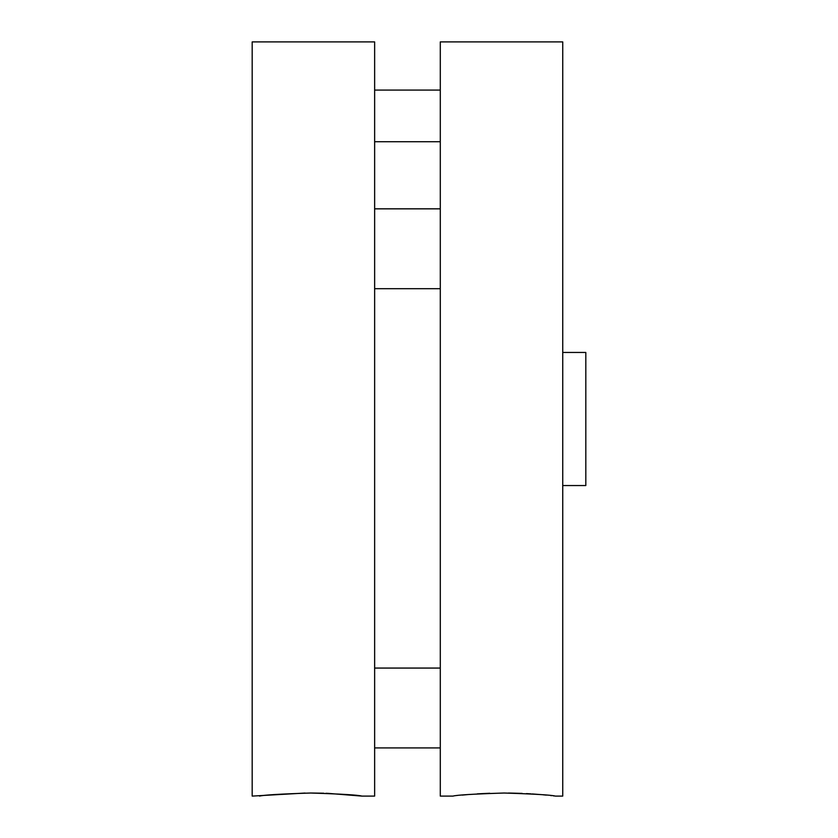 <?xml version="1.0" encoding="UTF-8"?>
<svg xmlns="http://www.w3.org/2000/svg" width="838" height="838" viewBox="0 0 838 838"><rect width="100%" height="100%" fill="white"/><g stroke="black" fill="none" stroke-linecap="round" stroke-linejoin="round"><path stroke-width="1.26" d="M310.751 793.02C280.395 793.995 263.331 795.021 259.539 796.1C263.279 795.021 280.342 793.995 310.751 793.02C341.16 793.995 358.224 795.021 361.953 796.1C358.214 795.021 341.139 793.995 310.751 793.02L323.803 793.219M325.909 793.293L327.993 793.366M328.035 793.366L361.953 796.1L374.638 796.1L374.638 41.9L252.186 41.9L252.186 796.1L305.053 793.052M504.183 793.02C473.774 793.995 456.71 795.021 452.97 796.1C456.72 795.021 473.795 793.995 504.183 793.02C534.539 793.995 551.603 795.021 555.385 796.1C551.655 795.021 534.581 793.995 504.183 793.02M462.241 795.094L468.274 794.539M477.283 793.869L489.748 793.261M555.385 796.1L562.738 796.1L562.738 41.9L440.296 41.9L440.296 796.1L452.97 796.1M508.498 793.041L522.147 793.397M526.453 793.607L530.946 793.858M532.151 793.942L539.787 794.518M543.213 794.812L546.313 795.105M550.639 795.555L551.509 795.65M553.468 795.88L554.337 795.974M562.738 352.452L585.814 352.452L585.814 485.548L562.738 485.548M374.638 141.716L440.296 141.716M440.296 668.064L374.638 668.064M440.296 747.915L374.638 747.915M440.296 208.84L374.638 208.84M440.296 288.701L374.638 288.701M440.296 90.085L374.638 90.085"/></g></svg>
